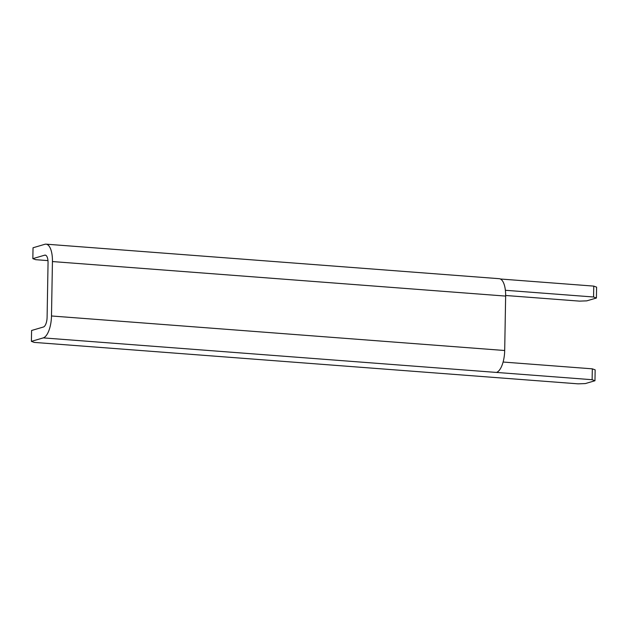 <?xml version="1.0" encoding="UTF-8"?>
<svg xmlns="http://www.w3.org/2000/svg" width="628" height="628" viewBox="0 0 628 628"><rect width="100%" height="100%" fill="white"/><g stroke="black" fill="none" stroke-linecap="round" stroke-linejoin="round"><path stroke-width="0.94" d="M504.692 350.51L505.642 296.086L52.438 261.554L51.488 315.978L504.692 350.51A19.774 7.787 94.4 0 1 496.45 372.428L592.125 379.712L592.314 368.832L503.099 362.034M52.438 261.554A19.774 7.787 -85.6 0 0 46.04 244.159A19.774 7.787 -85.6 0 0 44.878 244.284L33.033 247.77L32.844 258.65L44.69 255.172A8.792 3.462 -85.6 0 1 45.208 255.109A8.792 3.462 -85.6 0 1 48.05 262.842L47.1 317.266A8.792 3.462 -85.6 0 1 43.434 327.007L31.588 330.485L31.4 341.373L34.242 342.401L578.082 383.841L585.312 383.582L594.967 380.741L592.125 379.712M46.04 244.159L499.244 278.691A19.774 7.787 94.4 0 1 505.642 296.086M500.375 278.997L593.758 286.109L596.6 287.137L596.412 298.025L586.756 300.859L579.526 301.126L505.642 295.49M596.412 298.025L593.57 296.997L593.758 286.109M505.375 290.277L593.57 296.997M32.844 258.65L35.686 259.678L47.971 260.62M31.4 341.373L43.246 337.888A19.774 7.787 -85.6 0 0 51.488 315.978M592.314 368.832L595.156 369.861L594.967 380.741M44.69 255.172L45.711 255.251M43.246 337.888L496.45 372.428"/></g></svg>
